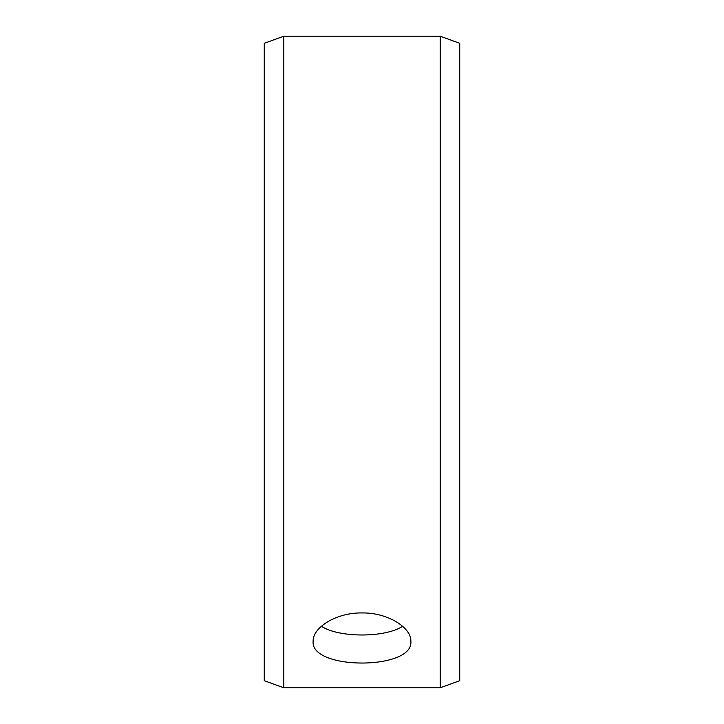 <?xml version="1.0" encoding="UTF-8"?>
<svg xmlns="http://www.w3.org/2000/svg" width="724" height="724" viewBox="0 0 724 724"><rect width="100%" height="100%" fill="white"/><g stroke="black" fill="none" stroke-linecap="round" stroke-linejoin="round"><path stroke-width="1.09" d="M264.26 680.687L264.26 43.313L283.808 36.2L283.808 687.8L264.26 680.687M440.192 36.2L440.192 687.8L459.74 680.687L459.74 43.313L440.192 36.2L283.808 36.2M321.411 626.269C338.805 637.889 385.168 637.907 402.589 626.269M362 612.938C388.164 612.513 411.513 627.907 410.87 641.265C413.884 670.315 310.098 670.297 313.13 641.265C312.524 627.907 335.746 612.531 362 612.938M440.192 687.8L283.808 687.8"/></g></svg>
